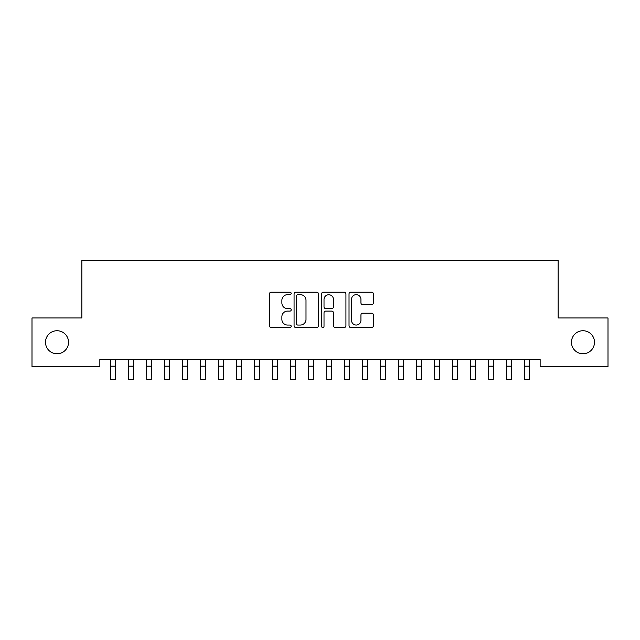 <?xml version="1.0" encoding="UTF-8"?>
<svg xmlns="http://www.w3.org/2000/svg" width="640" height="640" viewBox="0 0 640 640"><rect width="100%" height="100%" fill="white"/><g stroke="black" fill="none" stroke-linecap="round" stroke-linejoin="round"><path stroke-width="0.96" d="M291.2 293.424A1.24 1.24 0 0 0 289.968 292.192L271.192 292.192A1.768 1.768 0 0 0 269.424 293.952L269.424 325.76A1.768 1.768 0 0 0 271.192 327.528L289.968 327.528A1.24 1.24 0 0 0 291.2 326.288A1.24 1.24 0 0 0 289.968 325.048L287.536 325.048A5.656 5.656 0 0 1 281.88 319.4L281.88 316.744A5.656 5.656 0 0 1 287.536 311.096L289.968 311.096A1.24 1.24 0 0 0 291.2 309.856A1.24 1.24 0 0 0 289.968 308.624L287.536 308.624A5.656 5.656 0 0 1 281.88 302.968L281.88 300.32A5.656 5.656 0 0 1 287.536 294.664L289.968 294.664A1.24 1.24 0 0 0 291.2 293.424M571.456 342.256A11.52 11.52 0 0 0 582.976 353.776A11.52 11.52 0 0 0 594.496 342.256A11.52 11.52 0 0 0 582.976 330.736A11.52 11.52 0 0 0 571.456 342.256M45.504 342.256A11.52 11.52 0 0 0 57.016 353.776A11.52 11.52 0 0 0 68.536 342.256A11.52 11.52 0 0 0 57.016 330.736A11.52 11.52 0 0 0 45.504 342.256M371.632 304.648A1.768 1.768 0 0 0 373.4 302.88L373.4 293.952A1.768 1.768 0 0 0 371.632 292.192L350.784 292.192A1.768 1.768 0 0 0 349.024 293.952L349.024 325.76A1.768 1.768 0 0 0 350.784 327.528L371.632 327.528A1.768 1.768 0 0 0 373.4 325.76L373.4 314.984A1.768 1.768 0 0 0 371.632 313.216L362.712 313.216A1.768 1.768 0 0 0 360.944 314.984L360.944 320.328A4.728 4.728 0 0 1 356.216 325.048A4.728 4.728 0 0 1 351.496 320.328L351.496 299.392A4.728 4.728 0 0 1 356.216 294.664A4.728 4.728 0 0 1 360.944 299.392L360.944 302.88A1.768 1.768 0 0 0 362.712 304.648L371.632 304.648M540.136 359.36L99.856 359.36L99.856 366.56L32 366.56L32 317.96L81.856 317.96L81.856 260.36L558.136 260.36L558.136 317.96L608 317.96L608 366.56L540.136 366.56L540.136 359.36M318.456 293.952A1.768 1.768 0 0 0 316.688 292.192L295.84 292.192A1.768 1.768 0 0 0 294.072 293.952L294.072 325.76A1.768 1.768 0 0 0 295.84 327.528L316.688 327.528A1.768 1.768 0 0 0 318.456 325.76L318.456 293.952M323.312 292.192L344.16 292.192A1.768 1.768 0 0 1 345.928 293.952L345.928 325.76A1.768 1.768 0 0 1 344.16 327.528L335.24 327.528A1.768 1.768 0 0 1 333.472 325.76L333.472 312.864A1.768 1.768 0 0 0 331.704 311.096L325.784 311.096A1.768 1.768 0 0 0 324.016 312.864L324.016 326.288A1.24 1.24 0 0 1 322.784 327.528A1.24 1.24 0 0 1 321.544 326.288L321.544 293.952A1.768 1.768 0 0 1 323.312 292.192M297.784 294.664A1.24 1.24 0 0 0 296.544 295.896L296.544 323.816A1.24 1.24 0 0 0 297.784 325.048L300.344 325.048A5.656 5.656 0 0 0 306 319.4L306 300.32A5.656 5.656 0 0 0 300.344 294.664L297.784 294.664M333.472 299.48A4.728 4.728 0 0 0 328.744 294.752A4.728 4.728 0 0 0 324.016 299.48L324.016 306.856A1.768 1.768 0 0 0 325.784 308.624L331.704 308.624A1.768 1.768 0 0 0 333.472 306.856L333.472 299.48M110.52 359.36L110.752 379.64L115.248 379.64L115.48 359.36M128.52 359.36L128.752 379.64L133.248 379.64L133.48 359.36M146.52 359.36L146.752 379.64L151.248 379.64L151.48 359.36M164.52 359.36L164.752 379.64L169.248 379.64L169.48 359.36M182.52 359.36L182.752 379.64L187.248 379.64L187.48 359.36M200.52 359.36L200.752 379.64L205.248 379.64L205.48 359.36M218.52 359.36L218.752 379.64L223.248 379.64L223.48 359.36M236.52 359.36L236.752 379.64L241.248 379.64L241.48 359.36M254.52 359.36L254.752 379.64L259.248 379.64L259.48 359.36M272.52 359.36L272.752 379.64L277.248 379.64L277.48 359.36M290.52 359.36L290.752 379.64L295.248 379.64L295.48 359.36M308.52 359.36L308.752 379.64L313.248 379.64L313.48 359.36M326.52 359.36L326.752 379.64L331.248 379.64L331.48 359.36M344.52 359.36L344.752 379.64L349.248 379.64L349.48 359.36M362.52 359.36L362.752 379.64L367.248 379.64L367.48 359.36M380.52 359.36L380.752 379.64L385.248 379.64L385.48 359.36M398.52 359.36L398.752 379.64L403.248 379.64L403.48 359.36M416.52 359.36L416.752 379.64L421.248 379.64L421.48 359.36M434.52 359.36L434.752 379.64L439.248 379.64L439.48 359.36M452.52 359.36L452.752 379.64L457.248 379.64L457.48 359.36M470.52 359.36L470.752 379.64L475.248 379.64L475.48 359.36M488.52 359.36L488.752 379.64L493.248 379.64L493.48 359.36M506.52 359.36L506.752 379.64L511.248 379.64L511.48 359.36M524.52 359.36L524.752 379.64L529.248 379.64L529.48 359.36M110.752 366.144L115.248 366.144M110.752 379.64L115.248 379.64M128.752 366.144L133.248 366.144M128.752 379.64L133.248 379.64M146.752 366.144L151.248 366.144M146.752 379.64L151.248 379.64M164.752 366.144L169.248 366.144M164.752 379.64L169.248 379.64M182.752 366.144L187.248 366.144M182.752 379.64L187.248 379.64M200.752 366.144L205.248 366.144M200.752 379.64L205.248 379.64M218.752 366.144L223.248 366.144M218.752 379.64L223.248 379.64M236.752 366.144L241.248 366.144M236.752 379.64L241.248 379.64M254.752 366.144L259.248 366.144M254.752 379.64L259.248 379.64M272.752 366.144L277.248 366.144M272.752 379.64L277.248 379.64M290.752 366.144L295.248 366.144M290.752 379.64L295.248 379.64M308.752 366.144L313.248 366.144M308.752 379.64L313.248 379.64M326.752 366.144L331.248 366.144M326.752 379.64L331.248 379.64M344.752 366.144L349.248 366.144M344.752 379.64L349.248 379.64M362.752 366.144L367.248 366.144M362.752 379.64L367.248 379.64M380.752 366.144L385.248 366.144M380.752 379.64L385.248 379.64M398.752 366.144L403.248 366.144M398.752 379.64L403.248 379.64M416.752 366.144L421.248 366.144M416.752 379.64L421.248 379.64M434.752 366.144L439.248 366.144M434.752 379.64L439.248 379.64M452.752 366.144L457.248 366.144M452.752 379.64L457.248 379.64M470.752 366.144L475.248 366.144M470.752 379.64L475.248 379.64M488.752 366.144L493.248 366.144M488.752 379.64L493.248 379.64M506.752 366.144L511.248 366.144M506.752 379.64L511.248 379.64M524.752 366.144L529.248 366.144M524.752 379.64L529.248 379.64"/></g></svg>
